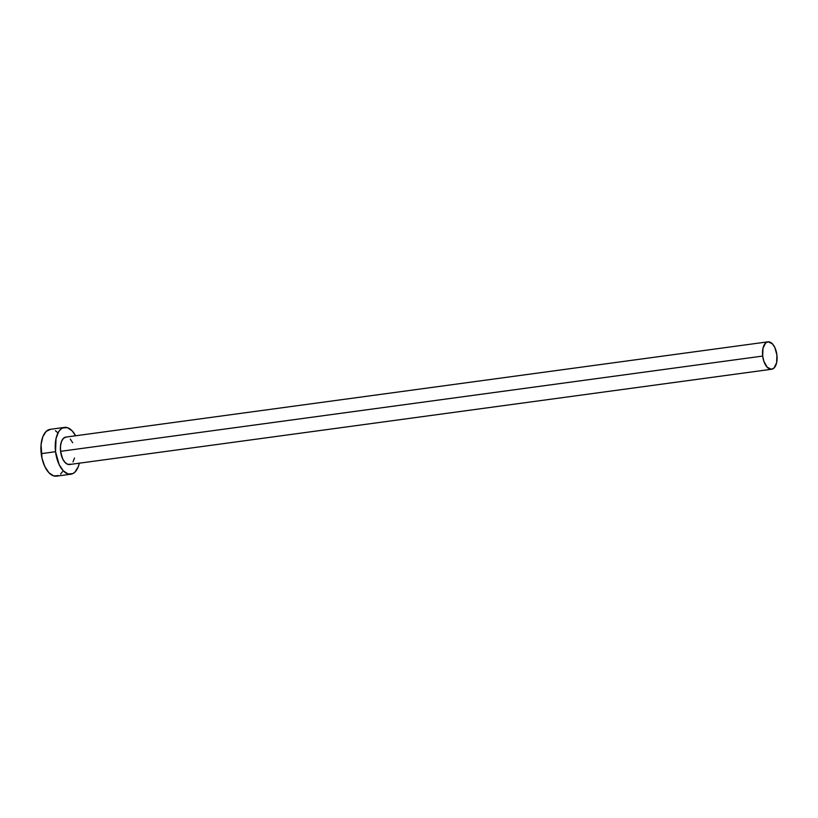 <?xml version="1.0" encoding="UTF-8"?>
<svg xmlns="http://www.w3.org/2000/svg" width="818" height="818" viewBox="0 0 818 818"><rect width="100%" height="100%" fill="white"/><g stroke="black" fill="none" stroke-linecap="round" stroke-linejoin="round"><path stroke-width="1.23" d="M70.685 464.174L67.904 464.379L65.092 462.518L62.679 458.878L60.573 451.331A13.834 7.127 82.3 0 0 69.55 464.512L771.66 369.245A13.834 7.127 -97.7 0 1 762.683 356.065L60.573 451.331L60.491 446.035L61.503 441.475L63.456 438.325L66.053 437.078M767.938 341.832L65.829 437.098A13.834 7.127 82.3 0 0 60.573 451.331L762.683 356.065A13.834 7.127 -97.7 0 1 767.938 341.832A13.834 7.127 -97.7 0 1 776.916 355.012A13.834 7.127 -97.7 0 1 771.66 369.245M64.51 427.405L50.184 429.348A23.62 12.168 82.3 0 0 41.217 453.653A23.62 12.168 82.3 0 0 56.534 476.158L70.859 474.215A23.62 12.168 -97.7 0 1 55.542 451.71L41.217 453.653L55.542 451.71A23.62 12.168 -97.7 0 1 64.51 427.405A23.62 12.168 -97.7 0 1 75.593 435.769L72.117 430.81L67.311 427.64L62.577 427.988L60.46 429.491L58.62 431.812L56.033 438.53L55.542 451.71L59.141 464.583L63.262 470.8L68.058 473.98L72.802 473.622L74.919 472.119L78.252 466.751L79.346 463.08M79.315 463.192A23.62 12.168 -97.7 0 1 70.859 474.215M70.276 439.102L72.69 442.743M74.51 457.998L73.007 461.935M50.563 429.307L46.125 431.434L42.792 436.812L41.064 444.614L41.994 458.203L44.816 466.526L48.937 472.743L53.732 475.923L58.467 475.565M60.593 474.062L62.434 471.741M57.781 432.763L55.43 430.749M776.916 355.012L774.81 347.466L772.396 343.826L768.163 341.801L765.566 343.049L762.979 348.345L762.683 356.065L763.859 361.28L767.212 367.251L771.435 369.266L774.043 368.018L776.63 362.732L776.916 355.012"/></g></svg>
